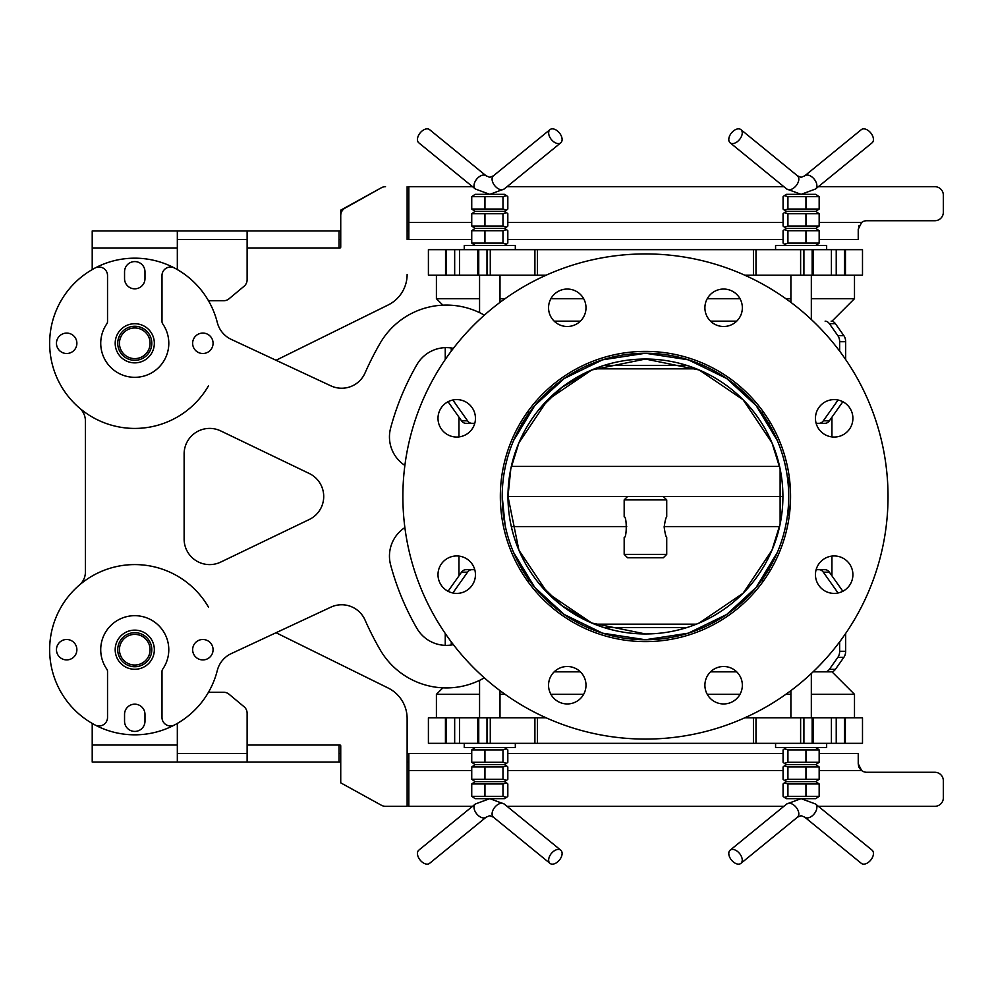 <?xml version="1.0" encoding="UTF-8"?>
<svg xmlns="http://www.w3.org/2000/svg" width="993" height="993" viewBox="0 0 993 993"><rect width="100%" height="100%" fill="white"/><g stroke="black" fill="none" stroke-linecap="round" stroke-linejoin="round"><path stroke-width="1.49" d="M858.684 226.516L858.97 225.796L858.684 226.516M801.152 194.343L815.526 189.005L872.102 142.818L818.369 186.684L934.835 186.684A8.515 8.515 0 0 1 943.35 195.199L943.35 212.217A8.515 8.515 0 0 1 934.835 220.731L866.752 220.731A8.515 8.515 0 0 0 861.639 222.432L858.237 229.246L858.237 239.45L819.163 239.45M471.737 239.45L408.831 239.45L408.831 186.684L472.531 186.684M783.08 239.45L507.82 239.45M783.862 186.684L507.038 186.684L560.76 142.818A8.515 5.213 -129.2 0 1 549.365 136.215A8.515 5.213 -129.2 0 1 549.998 129.624A8.515 5.213 -129.2 0 1 559.419 132.925A8.515 5.213 -129.2 0 1 560.76 142.818L504.196 189.005A8.515 5.213 -129.2 0 1 492.789 182.414A8.515 5.213 -129.2 0 1 493.422 175.823L549.998 129.624L493.422 175.823L489.785 177.325L486.136 175.823A8.515 5.213 129.2 0 0 483.765 175.041A8.515 5.213 129.2 0 0 474.728 182.414A8.515 5.213 129.2 0 0 475.374 189.005L418.798 142.818A8.515 5.213 129.2 0 1 418.165 136.215A8.515 5.213 129.2 0 1 429.559 129.624L486.136 175.823L489.785 177.325M943.35 212.217L943.35 195.199M208.48 385.855A85.113 85.113 0 0 1 49.65 343.293A85.113 85.113 0 0 1 92.212 269.587L92.212 230.947L340.736 230.947L340.736 210.156L381.399 187.739A8.515 8.515 0 0 1 385.52 186.684L385.52 186.684A8.515 8.515 0 0 0 381.399 187.739L345.092 208.083A8.515 8.515 0 0 0 340.736 215.506L340.736 247.12L340.736 239.45L339.035 239.45M247.12 239.45L177.325 239.45M408.831 239.45L407.13 239.45L407.13 186.684L407.13 230.947L408.831 230.947M177.325 230.947L177.325 269.587A85.113 85.113 0 0 1 208.48 300.742L223.611 300.742A8.515 8.515 0 0 0 229.06 298.769L244.055 286.269A8.515 8.515 0 0 0 247.12 279.728L247.12 230.947M339.035 230.947L339.035 247.965L247.12 247.965M339.891 247.965A0.856 0.856 0 0 0 340.736 247.12A0.856 0.856 0 0 1 339.891 247.965L339.035 247.965M407.13 274.453A34.047 34.047 0 0 1 388.139 304.988L276.029 360.273L388.139 304.988M244.055 286.269A8.515 8.515 0 0 0 247.12 279.728M119.445 343.293A15.317 15.317 0 0 1 142.421 330.024A15.317 15.317 0 0 1 142.421 356.561A15.317 15.317 0 0 1 119.445 343.293M117.745 343.293A17.018 17.018 0 0 0 143.277 358.039A17.018 17.018 0 0 0 143.277 328.546A17.018 17.018 0 0 0 117.745 343.293M710.529 321.161L736.707 321.161M554.193 321.161L580.371 321.161M811.331 694.306L854.489 694.306L831.935 671.752M831.935 575.828L831.935 556.08M831.935 436.92L831.935 417.172M831.935 321.248L854.489 298.694L854.489 275.198M736.707 671.839L710.529 671.839M580.371 671.839L554.193 671.839M513.592 440.532L534.743 405.603L564.173 378.544L602.577 359.826L645.45 353.247L688.323 359.826L726.727 378.544L756.157 405.603L777.308 440.532M777.308 552.468L756.157 587.397L726.727 614.456L688.323 633.174L645.45 639.753L602.577 633.174L564.173 614.456L534.743 587.397L513.592 552.468M505.114 525.26L502.197 496.5M645.45 639.753A143.253 143.253 0 0 1 502.197 496.5A143.253 143.253 0 0 1 645.45 353.247A143.253 143.253 0 0 1 788.703 496.5A143.253 143.253 0 0 1 645.45 639.753M845.353 249.665L428.405 249.665L428.405 275.198L546.1 275.198M826.648 245.408L826.648 249.665L826.648 245.408L775.583 245.408L775.583 249.665M862.495 249.665L845.465 249.665L845.465 275.198L862.495 275.198L862.495 249.665M445.547 275.198L445.547 249.665M784.383 195.559L786.481 194.343L815.762 194.343L819.163 196.676L787.921 196.676L784.383 195.559L783.08 196.676L783.08 209.039L784.383 210.156L787.921 209.039L819.163 209.039L815.762 211.372L819.163 213.694L787.921 213.694L784.383 212.576L783.08 213.694L783.08 226.056L784.383 227.174L787.921 226.056L819.163 226.056L815.762 228.39L819.163 230.724L787.921 230.724L784.383 229.606L783.08 230.724L783.08 243.086L784.383 244.204L787.921 243.086L819.163 243.086L815.762 245.408L817.86 244.204M784.383 210.156L786.481 211.372L815.762 211.372M787.921 196.676L787.921 209.039M805.956 196.676L805.956 209.039M819.163 196.676L819.163 209.039M784.383 227.174L786.481 228.39L815.762 228.39M787.921 213.694L787.921 226.056M805.956 213.694L805.956 226.056M819.163 213.694L819.163 226.056M819.163 230.724L819.163 243.086M805.956 230.724L805.956 243.086M787.921 230.724L787.921 243.086M445.547 743.335L862.495 743.335L862.495 717.802L744.8 717.802M775.583 743.335L775.583 747.592L826.648 747.592L826.648 743.335L826.648 747.592M428.405 743.335L445.435 743.335L445.435 717.802L428.405 717.802L428.405 743.335M845.353 717.802L845.353 743.335M815.762 798.657L786.481 798.657L784.383 797.441L787.921 796.324L819.163 796.324L815.762 798.657M784.383 782.844L786.481 781.628L815.762 781.628L819.163 783.961L787.921 783.961L784.383 782.844L783.08 783.961L783.08 796.324L784.383 797.441M819.163 796.324L819.163 783.961M805.956 796.324L805.956 783.961M787.921 796.324L787.921 783.961M784.383 765.826L786.481 764.61L815.762 764.61L819.163 766.944L787.921 766.944L784.383 765.826L783.08 766.944L783.08 779.306L784.383 780.424L787.921 779.306L819.163 779.306L815.762 781.628M819.163 779.306L819.163 766.944M805.956 779.306L805.956 766.944M787.921 779.306L787.921 766.944M817.86 748.796L815.762 747.592L819.163 749.914L787.921 749.914L784.383 748.796L783.08 749.914L783.08 762.276L784.383 763.394L787.921 762.276L819.163 762.276L815.762 764.61M787.921 762.276L787.921 749.914M805.956 762.276L805.956 749.914M819.163 762.276L819.163 749.914M515.317 245.408L515.317 249.665L515.317 245.408L464.252 245.408L464.252 249.665M475.138 194.343L504.419 194.343L506.517 195.559L502.979 196.676L471.737 196.676L475.138 194.343M506.517 210.156L504.419 211.372L475.138 211.372L471.737 209.039L502.979 209.039L506.517 210.156L507.82 209.039L507.82 196.676L506.517 195.559M471.737 196.676L471.737 209.039M484.944 196.676L484.944 209.039M502.979 196.676L502.979 209.039M506.517 227.174L504.419 228.39L475.138 228.39L471.737 226.056L502.979 226.056L506.517 227.174L507.82 226.056L507.82 213.694L506.517 212.576L502.979 213.694L471.737 213.694L475.138 211.372M471.737 213.694L471.737 226.056M484.944 213.694L484.944 226.056M502.979 213.694L502.979 226.056M475.138 245.408L471.737 243.086L502.979 243.086L506.517 244.204L507.82 243.086L507.82 230.724L506.517 229.606L502.979 230.724L471.737 230.724L475.138 228.39M502.979 230.724L502.979 243.086M484.944 230.724L484.944 243.086M471.737 230.724L471.737 243.086M464.252 743.335L464.252 747.592L515.317 747.592L515.317 743.335L515.317 747.592M506.517 797.441L504.419 798.657L475.138 798.657L471.737 796.324L502.979 796.324L506.517 797.441L507.82 796.324L507.82 783.961L506.517 782.844L502.979 783.961L471.737 783.961L475.138 781.628L471.737 779.306L502.979 779.306L506.517 780.424L507.82 779.306L507.82 766.944L506.517 765.826L502.979 766.944L471.737 766.944L475.138 764.61L471.737 762.276L502.979 762.276L506.517 763.394L507.82 762.276L507.82 749.914L506.517 748.796L502.979 749.914L471.737 749.914L475.138 747.592M506.517 782.844L504.419 781.628L475.138 781.628M502.979 796.324L502.979 783.961M484.944 796.324L484.944 783.961M471.737 796.324L471.737 783.961M506.517 765.826L504.419 764.61L475.138 764.61M502.979 779.306L502.979 766.944M484.944 779.306L484.944 766.944M471.737 779.306L471.737 766.944M471.737 762.276L471.737 749.914M484.944 762.276L484.944 749.914M502.979 762.276L502.979 749.914M779.579 526.588L664.168 526.588M626.732 526.588L511.321 526.588M782.906 496.5L507.994 496.5L510.787 468.932L518.917 442.804M779.579 466.412L511.321 466.412M528.301 414.069L528.301 410.854M520.146 423.303L522.318 423.303M528.301 578.931L528.301 582.146M520.146 569.697L522.318 569.697M762.599 414.069L762.599 410.854M770.754 423.303L768.582 423.303M762.599 578.931L762.599 582.146M770.754 569.697L768.582 569.697M645.45 633.956A137.456 137.456 0 0 1 526.402 427.772A137.456 137.456 0 0 1 764.498 427.772A137.456 137.456 0 0 1 645.45 633.956L591.704 623.021L594.509 624.175L696.391 624.175L699.196 623.021M538.33 582.643L561.703 605.507L591.691 623.008L547.838 593.293L518.917 550.221M518.917 550.196L507.994 496.5M518.917 442.779L547.838 399.707L591.691 369.992L561.703 387.493L538.33 410.357M696.391 368.825L594.509 368.825L591.704 369.979L645.45 359.044L699.196 369.979M699.209 369.992L743.062 399.707L771.983 442.779L743.062 399.707L699.209 369.992M771.983 442.804L780.113 468.932L780.113 524.068L771.983 550.196L780.113 524.068L780.113 468.932L771.983 442.804M771.983 550.221L743.062 593.293L699.209 623.008L743.062 593.293L771.983 550.221M442.903 305.161L436.411 298.694L479.569 298.694M500 298.694L505.04 298.694M550.904 298.694L583.648 298.694M707.252 298.694L739.996 298.694M785.86 298.694L790.9 298.694M811.331 298.694L854.489 298.694M825.109 321.161A8.515 6.02 90 0 1 829.366 323.656L837.881 335.696A8.515 6.02 90 0 1 839.644 341.716L845.651 341.716A8.515 6.02 -90 0 0 843.889 335.696L835.386 323.656A8.515 6.02 -90 0 0 831.129 321.161L831.935 321.161M744.8 275.198L845.353 275.198M686.846 365.424L604.054 365.424M583.648 694.306L550.904 694.306M505.04 694.306L500 694.306M479.569 694.306L436.411 694.306L436.411 717.802M790.9 694.306L785.86 694.306M739.996 694.306L707.252 694.306M546.1 717.802L445.547 717.802M604.054 627.576L686.846 627.576M789.361 477.77L788.703 477.77L788.703 515.23L789.361 515.23M489.785 815.675L486.136 817.177L429.559 863.376A8.515 5.213 50.8 0 1 418.165 856.785A8.515 5.213 50.8 0 1 418.798 850.182L475.374 803.995A8.515 5.213 50.8 0 0 474.728 810.586A8.515 5.213 50.8 0 0 483.765 817.959A8.515 5.213 50.8 0 0 486.136 817.177L489.785 815.675L493.422 817.177A8.515 5.213 -50.8 0 1 492.789 810.586A8.515 5.213 -50.8 0 1 504.196 803.995L560.76 850.182A8.515 5.213 -50.8 0 1 559.419 860.075A8.515 5.213 -50.8 0 1 549.998 863.376A8.515 5.213 -50.8 0 1 549.365 856.785A8.515 5.213 -50.8 0 1 560.76 850.182L507.038 806.316L783.862 806.316M451.256 347.984L451.256 351.125M448.054 401.731L461.534 420.809A8.515 6.02 90 0 0 465.791 423.303L471.812 423.303A8.515 6.02 -90 0 1 467.554 420.809L453.019 400.266A8.515 6.02 -90 0 1 452.858 400.005M471.812 423.303L474.778 423.303M445.249 347.649L445.249 359.528M445.249 645.351L445.249 633.472M452.858 592.995A8.515 6.02 -90 0 1 453.019 592.734L467.554 572.191A8.515 6.02 -90 0 1 471.812 569.697L465.791 569.697A8.515 6.02 90 0 0 461.534 572.191L448.054 591.269M471.812 569.697L474.778 569.697M451.256 645.016L451.256 641.875M845.651 341.716L845.651 359.528M838.042 400.005A8.515 6.02 90 0 1 837.881 400.266L823.346 420.809A8.515 6.02 90 0 1 819.088 423.303L825.109 423.303A8.515 6.02 -90 0 0 829.366 420.809L842.846 401.731M819.088 423.303L816.122 423.303M839.644 341.716L839.644 351.125M815.526 803.995A8.515 5.213 -50.8 0 1 816.172 810.586A8.515 5.213 -50.8 0 1 807.135 817.959A8.515 5.213 -50.8 0 1 804.764 817.177L861.341 863.376A8.515 5.213 -50.8 0 0 872.735 856.785A8.515 5.213 -50.8 0 0 872.102 850.182L815.526 803.995L801.152 798.657M741.535 856.785A8.515 5.213 50.8 0 1 740.902 863.376A8.515 5.213 50.8 0 1 731.481 860.075A8.515 5.213 50.8 0 1 730.14 850.182A8.515 5.213 50.8 0 1 741.535 856.785M845.651 651.284L839.644 651.284A8.515 6.02 90 0 1 837.881 657.304L829.366 669.344A8.515 6.02 90 0 1 825.109 671.839L831.129 671.839A8.515 6.02 -90 0 0 835.386 669.344L843.889 657.304A8.515 6.02 -90 0 0 845.651 651.284L845.651 633.472M839.644 651.284L839.644 641.875M842.846 591.269L829.366 572.191A8.515 6.02 -90 0 0 825.109 569.697L819.088 569.697A8.515 6.02 90 0 1 823.346 572.191L837.881 592.734A8.515 6.02 90 0 1 838.042 592.995M819.088 569.697L816.122 569.697M813.081 671.839L825.109 671.839M741.535 136.215A8.515 5.213 129.2 0 1 730.14 142.818A8.515 5.213 129.2 0 1 731.481 132.925A8.515 5.213 129.2 0 1 740.902 129.624A8.515 5.213 129.2 0 1 741.535 136.215M872.102 142.818A8.515 5.213 -129.2 0 0 872.735 136.215A8.515 5.213 -129.2 0 0 861.341 129.624L804.764 175.823L801.115 177.325L797.478 175.823A8.515 5.213 129.2 0 1 798.111 182.414A8.515 5.213 129.2 0 1 786.704 189.005L730.14 142.818M95.043 724.989A85.113 85.113 0 0 0 174.483 724.989A8.515 8.515 0 0 1 161.996 717.455L161.996 671.504A4.257 4.257 0 0 1 162.753 669.083A34.047 34.047 0 0 0 112.172 624.237A34.047 34.047 0 0 0 106.772 669.083A4.257 4.257 0 0 1 107.529 671.504L107.529 717.455A8.515 8.515 0 0 1 95.043 724.989A85.113 85.113 0 0 1 79.44 585.026A17.018 17.018 0 0 0 85.398 572.092A17.018 17.018 0 0 1 79.44 585.026A85.113 85.113 0 0 1 208.48 607.145M201.691 702.299A85.113 85.113 0 0 1 177.325 723.413L177.325 762.053L92.212 762.053L247.12 762.053L247.12 713.272A8.515 8.515 0 0 0 244.055 706.731L229.06 694.231A8.515 8.515 0 0 0 223.611 692.258A8.515 8.515 0 0 1 229.06 694.231M453.367 348.357A34.047 34.047 0 0 0 416.886 364.667A263.853 263.853 0 0 0 390.621 428.095A34.047 34.047 0 0 0 404.871 465.419M49.65 343.293A85.113 85.113 0 0 1 95.043 268.011A8.515 8.515 0 0 1 107.529 275.545L107.529 321.496A4.257 4.257 0 0 1 106.772 323.917A34.047 34.047 0 0 0 157.353 368.763A34.047 34.047 0 0 0 162.753 323.917A4.257 4.257 0 0 1 161.996 321.496L161.996 275.545A8.515 8.515 0 0 1 174.483 268.011A85.113 85.113 0 0 1 217.293 322.489A25.533 25.533 0 0 0 231.27 339.395L330.868 385.843A25.533 25.533 0 0 0 365.027 372.996A306.415 306.415 0 0 1 380.021 343.404A76.598 76.598 0 0 1 484.348 315.153M85.398 420.908A17.018 17.018 0 0 0 79.44 407.974A17.018 17.018 0 0 1 85.398 420.908L85.398 572.092M174.483 724.989A85.113 85.113 0 0 0 217.293 670.511A25.533 25.533 0 0 1 231.27 653.605L330.868 607.157A25.533 25.533 0 0 1 365.027 620.004A306.415 306.415 0 0 0 380.021 649.596A76.598 76.598 0 0 0 484.348 677.847M453.367 644.643A34.047 34.047 0 0 1 416.886 628.333A263.853 263.853 0 0 1 390.621 564.905A34.047 34.047 0 0 1 404.871 527.581M202.857 639.492A10.215 10.215 0 0 0 192.642 649.707A10.215 10.215 0 0 0 202.857 659.923A10.215 10.215 0 0 0 213.073 649.707A10.215 10.215 0 0 0 202.857 639.492M202.857 353.508A10.215 10.215 0 0 1 192.642 343.293A10.215 10.215 0 0 1 202.857 333.077A10.215 10.215 0 0 1 213.073 343.293A10.215 10.215 0 0 1 202.857 353.508M66.668 353.508A10.215 10.215 0 0 1 57.83 338.191A10.215 10.215 0 0 1 75.518 338.191A10.215 10.215 0 0 1 66.668 353.508M309.245 519.513A25.533 25.533 0 0 0 309.245 473.487L220.731 430.925A25.533 25.533 0 0 0 184.127 453.938L184.127 539.062A25.533 25.533 0 0 0 220.731 562.075L309.245 519.513A25.533 25.533 0 0 0 309.245 473.487M66.668 639.492A10.215 10.215 0 0 0 57.83 654.809A10.215 10.215 0 0 0 75.518 654.809A10.215 10.215 0 0 0 66.668 639.492M365.027 372.996A25.533 25.533 0 0 1 330.868 385.843M390.621 564.905A263.853 263.853 0 0 0 416.886 628.333M458.965 417.172L458.965 436.92A18.73 18.73 0 0 1 449.556 435.629M390.621 428.095A263.853 263.853 0 0 1 416.886 364.667M869.558 403.667A242.577 242.577 0 0 1 613.786 737.005A242.577 242.577 0 0 1 453.007 348.828A242.577 242.577 0 0 1 869.558 403.667M740.927 314.942A18.73 18.73 0 0 1 708.766 319.175A18.73 18.73 0 0 1 721.179 289.211A18.73 18.73 0 0 1 740.927 314.942M841.344 435.629A18.73 18.73 0 0 1 815.613 415.881A18.73 18.73 0 0 1 845.577 403.468A18.73 18.73 0 0 1 841.344 435.629M827.008 591.977A18.73 18.73 0 0 1 822.775 559.816A18.73 18.73 0 0 1 852.739 572.229A18.73 18.73 0 0 1 827.008 591.977M706.321 692.394A18.73 18.73 0 0 1 726.069 666.663A18.73 18.73 0 0 1 738.482 696.627A18.73 18.73 0 0 1 706.321 692.394M549.973 678.058A18.73 18.73 0 0 1 582.134 673.825A18.73 18.73 0 0 1 569.721 703.789A18.73 18.73 0 0 1 549.973 678.058M449.556 557.371A18.73 18.73 0 0 1 475.287 577.119A18.73 18.73 0 0 1 445.323 589.532A18.73 18.73 0 0 1 449.556 557.371M463.892 401.023A18.73 18.73 0 0 1 468.125 433.184A18.73 18.73 0 0 1 438.161 420.771A18.73 18.73 0 0 1 463.892 401.023M584.579 300.606A18.73 18.73 0 0 1 564.831 326.337A18.73 18.73 0 0 1 552.418 296.373A18.73 18.73 0 0 1 584.579 300.606M779.517 440.966A145.115 145.115 0 0 1 626.509 640.373A145.115 145.115 0 0 1 530.324 408.16A145.115 145.115 0 0 1 779.517 440.966M115.188 649.707A19.575 19.575 0 0 1 134.763 630.133A19.575 19.575 0 0 1 154.337 649.707A19.575 19.575 0 0 1 134.763 669.282A19.575 19.575 0 0 1 115.188 649.707M144.978 721.203A10.215 10.215 0 0 1 134.763 731.419A10.215 10.215 0 0 1 124.547 721.203L124.547 714.389A10.215 10.215 0 0 1 134.763 704.174A10.215 10.215 0 0 1 144.978 714.389L144.978 721.203M124.547 271.797A10.215 10.215 0 0 1 134.763 261.581A10.215 10.215 0 0 1 144.978 271.797L144.978 278.611A10.215 10.215 0 0 1 134.763 288.826A10.215 10.215 0 0 1 124.547 278.611L124.547 271.797M154.337 343.293A19.575 19.575 0 0 1 134.763 362.867A19.575 19.575 0 0 1 115.188 343.293A19.575 19.575 0 0 1 134.763 323.718A19.575 19.575 0 0 1 154.337 343.293M174.483 268.011A85.113 85.113 0 0 0 95.043 268.011M858.684 766.484L858.237 763.754L861.639 770.568A8.515 8.515 0 0 0 866.752 772.269L934.835 772.269A8.515 8.515 0 0 1 943.35 780.783L943.35 797.801A8.515 8.515 0 0 1 934.835 806.316L818.369 806.316M858.237 753.55L819.163 753.55L858.237 753.55L858.237 763.754M747.592 753.55L670.983 753.55M619.917 753.55L543.308 753.55M471.737 753.55L408.831 753.55L471.737 753.55M860.546 769.587L858.97 767.204M507.82 753.55L781.628 753.55M407.13 753.55L408.831 753.55L408.831 806.316L472.531 806.316M934.835 772.269L866.752 772.269A8.515 8.515 0 0 1 861.639 770.568L819.163 770.568M943.35 797.801L943.35 780.783M177.325 753.55L247.12 753.55M408.831 762.053L407.13 762.053M340.736 762.053L247.12 762.053M339.035 753.55L340.736 753.55M760.353 753.55L764.61 753.55M92.212 762.053L92.212 723.413M247.12 745.035L339.035 745.035L339.035 762.053M388.139 688.012L276.029 632.727L388.139 688.012A34.047 34.047 0 0 1 407.13 718.547L407.13 806.316L385.507 806.316A8.515 8.515 0 0 1 381.399 805.261L340.736 782.844L340.736 745.88A0.856 0.856 0 0 0 339.891 745.035L339.035 745.035M208.48 692.258L223.611 692.258M247.12 713.272A8.515 8.515 0 0 0 244.055 706.731M340.736 745.88A0.856 0.856 0 0 0 339.891 745.035M150.08 649.707A15.317 15.317 0 0 1 127.104 662.976A15.317 15.317 0 0 1 127.104 636.439A15.317 15.317 0 0 1 150.08 649.707M151.792 649.707A17.018 17.018 0 0 0 126.248 634.961A17.018 17.018 0 0 0 126.248 664.454A17.018 17.018 0 0 0 151.792 649.707M664.168 527.146C665.049 533.44 665.906 536.878 666.725 537.449L666.725 554.379L624.175 554.379L624.175 537.449C626.931 538.169 626.931 516.124 624.175 516.832L624.175 499.901L666.725 499.901L666.725 516.832C665.906 517.415 665.049 520.853 664.168 527.146M666.725 499.901L663.324 496.5L627.576 496.5L624.175 499.901M666.725 554.379L663.324 557.781L627.576 557.781L624.175 554.379M861.639 222.432L819.163 222.432M783.08 222.432L507.82 222.432M471.737 222.432L408.831 222.432M177.325 247.965L92.212 247.965M478.75 275.198L478.75 249.665M486.992 275.198L486.992 249.665M490.281 275.198L490.281 249.665M534.904 275.198L534.904 249.665M537.474 275.198L537.474 249.665M753.426 275.198L753.426 249.665M755.996 275.198L755.996 249.665M800.619 275.198L800.619 249.665M803.908 275.198L803.908 249.665M812.15 275.198L812.15 249.665M831.414 275.198L831.414 249.665M836.23 275.198L836.23 249.665M844.472 275.198L844.472 249.665M459.486 275.198L459.486 249.665M454.67 275.198L454.67 249.665M446.428 275.198L446.428 249.665M812.15 717.802L812.15 743.335M803.908 717.802L803.908 743.335M800.619 717.802L800.619 743.335M755.996 717.802L755.996 743.335M753.426 717.802L753.426 743.335M537.474 717.802L537.474 743.335M534.904 717.802L534.904 743.335M490.281 717.802L490.281 743.335M486.992 717.802L486.992 743.335M478.75 717.802L478.75 743.335M459.486 717.802L459.486 743.335M454.67 717.802L454.67 743.335M446.428 717.802L446.428 743.335M831.414 717.802L831.414 743.335M836.23 717.802L836.23 743.335M844.472 717.802L844.472 743.335M467.554 420.809L461.534 420.809M451.803 400.266L453.019 400.266M461.534 572.191L467.554 572.191M453.019 592.734L451.803 592.734M843.889 335.696L837.881 335.696M829.366 323.656L835.386 323.656M829.366 420.809L823.346 420.809M837.881 400.266L839.097 400.266M801.09 798.657L786.704 803.995A8.515 5.213 50.8 0 1 798.111 810.586A8.515 5.213 50.8 0 1 797.478 817.177L740.902 863.376M837.881 657.304L843.889 657.304M835.386 669.344L829.366 669.344M823.346 572.191L829.366 572.191M839.097 592.734L837.881 592.734M815.526 189.005A8.515 5.213 -129.2 0 0 816.172 182.414A8.515 5.213 -129.2 0 0 807.135 175.041A8.515 5.213 -129.2 0 0 804.764 175.823L801.115 177.325L797.478 175.823L740.902 129.624M408.831 770.568L471.737 770.568M507.82 770.568L783.08 770.568M92.212 745.035L177.325 745.035M458.965 556.08L458.965 575.828M811.331 319.51L811.331 275.198M790.9 302.368L790.9 275.198M786.481 211.372L784.383 212.576M786.481 228.39L784.383 229.606M786.481 245.408L784.383 244.204M790.9 690.631L790.9 717.802M811.331 673.49L811.331 717.802M786.481 781.628L784.383 780.424M786.481 764.61L784.383 763.394M786.481 747.592L784.383 748.796M500 302.368L500 275.198M479.569 312.634L479.569 275.198M504.419 211.372L506.517 212.576M504.419 228.39L506.517 229.606M504.419 245.408L506.517 244.204M479.569 680.366L479.569 717.802M500 690.631L500 717.802M504.419 781.628L506.517 780.424M504.419 764.61L506.517 763.394M504.419 747.592L506.517 748.796L504.419 747.592M436.411 298.694L436.411 275.198M477.745 275.198L477.745 249.665M813.155 275.198L813.155 249.665M442.903 687.839L436.411 694.306M854.489 694.306L854.489 717.802M813.155 717.802L813.155 743.335M477.745 717.802L477.745 743.335M801.115 815.675L797.478 817.177L801.115 815.675L804.764 817.177L801.115 815.675M493.422 817.177L549.998 863.376M504.196 803.995L489.81 798.657M489.748 798.657L475.374 803.995M475.374 189.005L489.748 194.343M489.81 194.343L504.196 189.005M786.704 803.995L730.14 850.182M786.704 189.005L801.09 194.343"/></g></svg>
